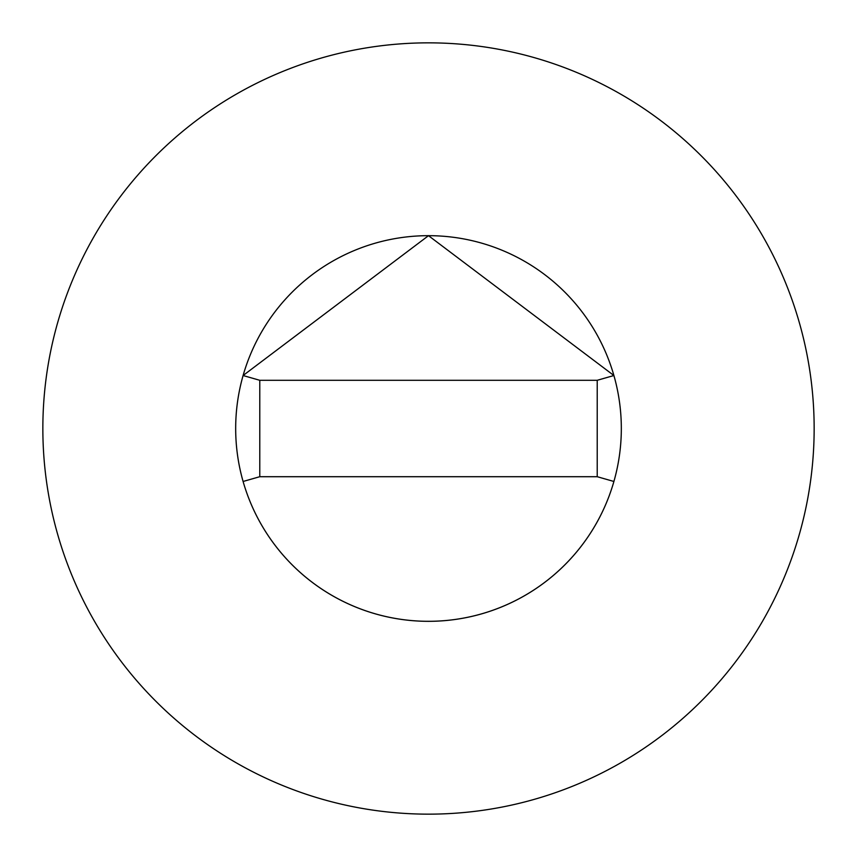 <?xml version="1.0" encoding="UTF-8"?>
<svg xmlns="http://www.w3.org/2000/svg" width="857" height="857" viewBox="0 0 857 857"><rect width="100%" height="100%" fill="white"/><g stroke="black" fill="none" stroke-linecap="round" stroke-linejoin="round"><path stroke-width="0.64" stroke-dasharray="4.29 3.21" d="M814.15 428.5A385.65 385.65 0 0 0 428.5 42.85A385.65 385.65 0 0 0 42.85 428.5A385.65 385.65 0 0 0 428.5 814.15A385.65 385.65 0 0 0 814.15 428.5M259.778 476.706L597.222 476.706L597.222 380.294L259.778 380.294L259.778 476.706"/><path stroke-width="1.29" d="M621.325 428.5A192.825 192.825 0 0 0 613.901 375.527L597.222 380.294L259.778 380.294L259.778 476.706L243.099 481.473A192.825 192.825 0 0 0 621.325 428.5A192.825 192.825 0 0 0 428.5 235.675A192.825 192.825 0 0 0 235.675 428.5A192.825 192.825 0 0 0 428.5 621.325A192.825 192.825 0 0 0 621.325 428.5M259.778 380.294L243.099 375.527A192.825 192.825 0 0 0 243.099 481.473M613.912 375.527L428.5 235.675L243.077 375.527M814.15 428.5A385.65 385.65 0 0 0 428.5 42.85A385.65 385.65 0 0 0 42.85 428.5A385.65 385.65 0 0 0 428.5 814.15A385.65 385.65 0 0 0 814.15 428.5M613.901 481.473L597.222 476.706L597.222 380.294M259.778 476.706L597.222 476.706"/></g></svg>
